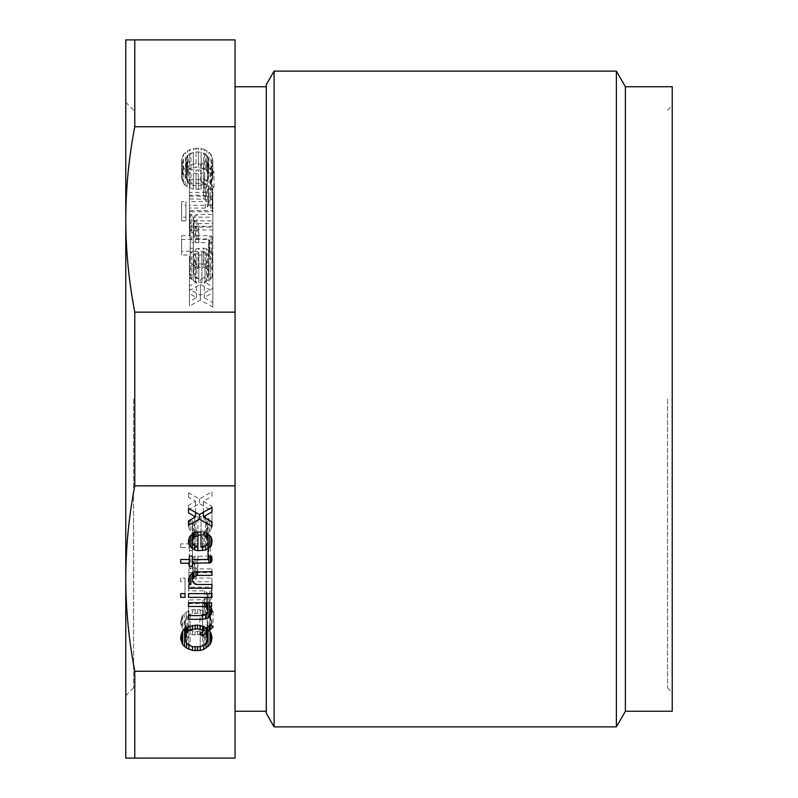 <?xml version="1.0" encoding="UTF-8"?>
<svg xmlns="http://www.w3.org/2000/svg" width="798" height="798" viewBox="0 0 798 798"><rect width="100%" height="100%" fill="white"/><g stroke="black" fill="none" stroke-linecap="round" stroke-linejoin="round"><path stroke-width="0.6" stroke-dasharray="3.99 2.99" d="M235.061 485.852L134.782 485.852L134.782 312.148L235.061 312.148L235.061 671.248L134.782 671.248L134.782 758.1L235.061 758.1L235.061 671.248M134.782 126.752L235.061 126.752L235.061 39.9L134.782 39.9L134.782 126.752C128.847 157.435 125.845 188.328 125.775 219.45C125.845 250.562 128.847 281.465 134.782 312.148M134.782 485.852C128.847 516.535 125.845 547.428 125.775 578.55L125.775 39.9L134.782 39.9M235.061 126.752L235.061 312.148M181.625 201.565L181.625 205.286L185.924 205.286L185.924 201.565L181.625 201.565L181.625 220.896L185.924 220.896L185.924 217.176L181.625 217.176M212.857 276.946L212.857 272.557L200.368 279.649L189.435 273.564L189.435 277.963L196.458 282.023L189.435 286.073L189.435 290.472L200.368 284.387L212.857 291.479L212.857 287.09L204.268 282.023L212.857 276.946L212.857 292.557L212.857 288.168L200.368 295.27L189.435 289.185L189.435 293.574L196.458 297.634L189.435 301.684L189.435 306.083L200.368 299.998L212.857 307.1L212.857 302.701L204.268 297.634L212.857 292.557M212.468 196.158L212.468 192.438L210.512 192.438L212.069 191.43L212.857 187.031L212.069 184.328L208.946 180.947L203.49 179.59L189.435 179.59L189.435 183.311L203.879 183.311L207.39 184.667L208.946 187.37L207.39 191.43L205.435 192.438L189.435 192.438L189.435 196.158L212.468 196.158L212.468 211.769L189.435 211.769L189.435 208.049L205.435 208.049L207.39 207.041L208.946 203.999L208.557 201.635L205.435 199.261L189.435 198.921L189.435 195.211L203.49 195.211L208.946 196.557L212.069 199.939L212.857 202.642L212.069 207.041L210.512 208.049L212.468 208.049L212.468 211.769M204.657 149.505L198.413 148.159L189.824 149.505L183.58 154.243L181.625 159.989L182.014 164.049L183.58 168.099L189.824 172.498L198.413 173.844L204.657 172.498L207.39 170.802L211.29 174.183L214.024 171.819L210.123 168.438L211.679 166.413L212.857 162.014L211.679 155.59L208.946 152.219L204.657 149.505L204.657 165.126L208.946 167.829L211.679 171.211L212.857 177.635L211.679 182.024L210.123 184.049L214.024 187.43L211.29 189.794L207.39 186.423L201.146 189.126L193.335 189.126L187.091 186.762L183.58 183.72L181.625 177.635L182.802 171.211L187.48 166.473L193.335 164.109L198.413 163.77L204.657 165.126M189.435 219.819L190.213 222.522L191.779 224.557L195.68 226.921L212.857 227.26L212.857 223.54L198.413 223.54L194.902 222.183L193.335 219.48L193.724 217.116L194.902 215.43L196.847 214.413L212.857 214.413L212.857 210.692L189.824 210.692L189.824 214.413L191.779 214.413L190.213 215.43L189.435 218.133L189.435 235.43L190.213 231.041L191.779 230.024L189.824 230.024L189.824 226.303L212.857 226.303L212.857 230.024L196.847 230.024L194.902 231.041L193.335 234.083L193.724 236.447L196.847 238.811L212.857 239.151L212.857 242.871L195.68 242.532L191.779 240.168L190.213 238.133L189.435 235.43M206.612 248.896L203.49 248.218L195.68 248.896L191.779 251.599L190.213 253.624L189.435 256.328L190.213 261.734L191.779 263.769L195.68 266.472L198.802 267.14L201.924 267.14L201.924 252.268L205.435 252.607L207.39 253.624L208.946 256.667L208.557 260.048L207.39 261.734L205.046 263.091L205.046 266.811L208.946 265.116L212.069 261.734L212.857 256.328L210.512 251.599L206.612 248.896L206.612 264.507L210.512 267.21L212.069 269.235L212.857 271.938L212.069 277.345L208.946 280.726L205.046 282.422L205.046 278.702L207.39 277.345L208.557 275.659L208.946 272.278L207.39 269.235L205.435 268.228L201.924 267.889L201.924 282.761L195.68 282.083L191.779 279.38L190.213 277.345L189.435 274.642L190.213 269.235L193.335 265.854L195.68 264.507L198.802 263.829L206.612 264.507M212.857 238.412L212.468 237.056L209.734 235.709L193.335 235.709L193.335 232.667L190.213 232.667L190.213 235.709L181.625 235.709L181.625 239.43L190.213 239.43L190.213 242.811L193.335 242.811L193.335 239.43L208.557 239.43L209.345 240.098L208.946 242.811L212.468 242.811L212.857 240.098L212.468 258.422L208.946 258.422L209.345 255.719L208.557 255.041L193.335 255.041L193.335 258.422L190.213 258.422L190.213 255.041L181.625 255.041L181.625 251.32L190.213 251.32L190.213 248.278L193.335 248.278L193.335 251.32L209.734 251.32L212.468 252.677L212.857 254.023M212.857 205.286L212.857 201.565L189.435 201.565L189.435 205.286L212.857 205.286L212.857 220.896L212.857 217.176L189.435 217.176L189.435 220.896L212.857 220.896M134.782 758.1L125.775 758.1L125.775 578.55C125.845 609.662 128.847 640.565 134.782 671.248M196.847 262.751L194.902 261.734L193.335 258.692L193.724 255.31L194.902 253.624L198.802 252.268L198.802 263.091L196.847 262.751L196.847 278.362L198.802 278.702L198.802 267.889L194.902 269.235L193.335 272.278L193.724 275.659L194.902 277.345L196.847 278.362M196.069 151.879L201.146 152.219L205.435 153.904L207.39 155.929L208.557 159.989L207.39 166.074L203.49 162.692L200.757 165.056L204.657 168.438L198.413 170.134L193.335 169.794L189.046 168.099L187.091 166.074L185.924 159.989L187.091 155.929L189.046 153.904L196.069 151.879L196.069 167.49L190.991 168.508L187.869 170.533L185.924 175.6L186.313 179.66L189.046 183.72L193.335 185.405L198.413 185.744L204.657 184.049L200.757 180.677L203.49 178.303L207.39 181.685L208.557 177.635L207.39 171.55L203.49 168.508L196.069 167.49M181.625 220.896L181.625 205.286M185.924 217.176L185.924 201.565M185.924 220.896L185.924 205.286M212.857 288.168L212.857 272.557M200.368 295.27L200.368 279.649M189.435 289.185L189.435 273.564M189.435 293.574L189.435 277.963M196.458 297.634L196.458 282.023M189.435 301.684L189.435 286.073M189.435 306.083L189.435 290.472M200.368 299.998L200.368 284.387M212.857 307.1L212.857 291.479M212.857 302.701L212.857 287.09M204.268 297.634L204.268 282.023M212.468 208.049L212.468 192.438M189.435 211.769L189.435 196.158M189.435 208.049L189.435 192.438M205.435 208.049L205.435 192.438M207.39 207.041L207.39 191.43M208.557 205.345L208.557 189.734M208.946 203.999L208.946 188.388M208.946 202.981L208.946 187.37M208.557 201.635L208.557 186.014M207.39 200.278L207.39 184.667M205.435 199.261L205.435 183.65M203.879 198.921L203.879 183.311M189.435 198.921L189.435 183.311M189.435 195.211L189.435 179.59M203.49 195.211L203.49 179.59M206.612 195.55L206.612 179.929M208.946 196.557L208.946 180.947M210.512 197.914L210.512 182.303M212.069 199.939L212.069 184.328M212.857 202.642L212.857 187.031M212.857 204.338L212.857 188.717M212.069 207.041L212.069 191.43M210.512 208.049L210.512 192.438M198.413 167.49L198.413 151.879M193.335 167.829L193.335 152.219M190.991 168.508L190.991 152.887M189.046 169.515L189.046 153.904M187.869 170.533L187.869 154.922M187.091 171.55L187.091 155.929M186.313 173.575L186.313 157.964M185.924 175.6L185.924 159.989M185.924 177.635L185.924 162.014M186.313 179.66L186.313 164.049M187.091 181.685L187.091 166.074M187.869 182.702L187.869 167.091M189.046 183.72L189.046 168.099M190.991 184.727L190.991 169.116M193.335 185.405L193.335 169.794M196.069 185.744L196.069 170.134M198.413 185.744L198.413 170.134M201.146 185.405L201.146 169.794M203.49 184.727L203.49 169.116M204.657 184.049L204.657 168.438M200.757 180.677L200.757 165.056M203.49 178.303L203.49 162.692M207.39 181.685L207.39 166.074M208.168 179.66L208.168 164.049M208.557 177.635L208.557 162.014M208.557 175.6L208.557 159.989M208.168 173.575L208.168 157.964M207.39 171.55L207.39 155.929M206.612 170.533L206.612 154.922M205.435 169.515L205.435 153.904M203.49 168.508L203.49 152.887M201.146 167.829L201.146 152.219M201.146 164.109L201.146 148.498M207.001 166.473L207.001 150.862M208.946 167.829L208.946 152.219M210.901 169.854L210.901 154.243M211.679 171.211L211.679 155.59M212.468 173.575L212.468 157.964M212.857 175.6L212.857 159.989M212.857 177.635L212.857 162.014M212.468 179.66L212.468 164.049M211.679 182.024L211.679 166.413M210.901 183.38L210.901 167.76M210.123 184.049L210.123 168.438M214.024 187.43L214.024 171.819M211.29 189.794L211.29 174.183M207.39 186.423L207.39 170.802M204.657 188.109L204.657 172.498M201.146 189.126L201.146 173.515M198.413 189.465L198.413 173.844M196.069 189.465L196.069 173.844M193.335 189.126L193.335 173.515M189.824 188.109L189.824 172.498M187.091 186.762L187.091 171.141M185.136 185.405L185.136 169.794M183.58 183.72L183.58 168.099M182.802 182.024L182.802 166.413M182.014 179.66L182.014 164.049M181.625 177.635L181.625 162.014M181.625 175.6L181.625 159.989M182.014 173.575L182.014 157.964M182.802 171.211L182.802 155.59M183.58 169.854L183.58 154.243M185.535 167.829L185.535 152.219M187.48 166.473L187.48 150.862M189.824 165.126L189.824 149.505M193.335 164.109L193.335 148.498M196.069 163.77L196.069 148.159M198.413 163.77L198.413 148.159M190.213 238.133L190.213 222.522M189.435 233.744L189.435 218.133M190.213 231.041L190.213 215.43M191.779 230.024L191.779 214.413M189.824 230.024L189.824 214.413M189.824 226.303L189.824 210.692M212.857 226.303L212.857 210.692M212.857 230.024L212.857 214.413M196.847 230.024L196.847 214.413M194.902 231.041L194.902 215.43M193.724 232.727L193.724 217.116M193.335 234.083L193.335 218.472M193.335 235.091L193.335 219.48M193.724 236.447L193.724 220.837M194.902 237.804L194.902 222.183M196.847 238.811L196.847 223.201M198.413 239.151L198.413 223.54M212.857 239.151L212.857 223.54M212.857 242.871L212.857 227.26M198.802 242.871L198.802 227.26M195.68 242.532L195.68 226.921M193.335 241.515L193.335 225.904M191.779 240.168L191.779 224.557M196.847 268.228L196.847 252.607M198.413 267.889L198.413 252.268M194.902 269.235L194.902 253.624M193.724 270.931L193.724 255.31M193.335 272.278L193.335 256.667M193.335 274.303L193.335 258.692M193.724 275.659L193.724 260.048M194.902 277.345L194.902 261.734M198.802 278.702L198.802 263.091M198.802 267.889L198.802 252.268M203.49 263.829L203.49 248.218M208.946 265.854L208.946 250.243M210.512 267.21L210.512 251.599M212.069 269.235L212.069 253.624M212.857 271.938L212.857 256.328M212.857 274.642L212.857 259.031M212.069 277.345L212.069 261.734M210.512 279.38L210.512 263.769M208.946 280.726L208.946 265.116M206.612 282.083L206.612 266.472M205.046 282.422L205.046 266.811M205.046 278.702L205.046 263.091M207.39 277.345L207.39 261.734M208.557 275.659L208.557 260.048M208.946 274.303L208.946 258.692M208.946 272.278L208.946 256.667M208.557 270.931L208.557 255.31M207.39 269.235L207.39 253.624M205.435 268.228L205.435 252.607M203.879 267.889L203.879 252.268M201.924 267.889L201.924 252.268M201.924 282.761L201.924 267.14M198.802 282.761L198.802 267.14M195.68 282.083L195.68 266.472M193.335 280.726L193.335 265.116M191.779 279.38L191.779 263.769M190.213 277.345L190.213 261.734M189.435 274.642L189.435 259.031M189.435 271.938L189.435 256.328M190.213 269.235L190.213 253.624M191.779 267.21L191.779 251.599M193.335 265.854L193.335 250.243M195.68 264.507L195.68 248.896M198.802 263.829L198.802 248.218M212.468 252.677L212.468 237.056M212.857 255.719L212.857 240.098M212.468 258.422L212.468 242.811M208.946 258.422L208.946 242.811M209.345 256.727L209.345 241.116M209.345 255.719L209.345 240.098M208.557 255.041L208.557 239.43M193.335 255.041L193.335 239.43M193.335 258.422L193.335 242.811M190.213 258.422L190.213 242.811M190.213 255.041L190.213 239.43M181.625 255.041L181.625 239.43M181.625 251.32L181.625 235.709M190.213 251.32L190.213 235.709M190.213 248.278L190.213 232.667M193.335 248.278L193.335 232.667M193.335 251.32L193.335 235.709M209.734 251.32L209.734 235.709M211.29 251.659L211.29 236.048M212.857 217.176L212.857 201.565M189.435 217.176L189.435 201.565M189.435 220.896L189.435 205.286M189.306 550.63L192.428 550.63L192.428 547.588L208.827 547.588L211.56 546.241L211.949 544.884L211.56 540.495L208.049 540.495L208.438 543.199L207.65 543.877L192.428 543.877L192.428 540.495L189.306 540.495L189.306 543.877L180.717 543.877L180.717 547.588L189.306 547.588L189.306 566.251M192.428 543.877L192.428 547.588M207.65 543.877L207.65 559.488M192.428 540.495L192.428 556.106M189.306 540.495L189.306 556.106M189.306 543.877L189.306 547.588M180.717 543.877L180.717 547.588M192.428 550.63L192.428 566.251M208.827 547.588L208.827 556.106M210.383 547.258L210.383 556.106M211.56 546.241L211.56 540.495M211.949 544.884L211.949 543.199M208.049 540.495L208.049 556.106M208.438 542.181L208.438 556.106M208.438 543.199L208.438 558.809M185.016 631.358L188.917 633.792L195.161 635.138L203.749 633.792L207.65 631.358M209.216 629.871L210.772 627.707L211.949 623.308L211.56 619.258L209.216 614.859L213.116 611.477L210.383 609.113L206.483 612.495L200.238 609.792L195.161 609.453L188.917 610.799L184.238 613.512L181.894 616.884L180.717 621.283L181.116 625.343L183.5 629.921M200.238 631.088L195.161 631.427L190.094 630.41L186.183 627.368L185.016 623.308L186.183 617.223L190.094 614.181L197.505 613.173L203.749 614.859L199.849 618.241L202.582 620.605L206.483 617.223L207.65 623.308L205.704 628.385L200.238 631.088L200.238 646.699L200.238 634.809M195.161 631.427L195.161 635.138M197.505 631.427L197.505 635.138M192.428 631.088L192.428 634.809M190.094 630.41L190.094 646.021M188.138 629.393L188.138 645.013M186.971 628.385L186.971 643.996M186.183 627.368L186.183 642.979M185.405 625.343L185.405 640.954M185.016 623.308L185.016 638.929M185.016 621.283L185.016 628.585M185.405 619.258L185.405 628.305M186.183 617.223L186.183 612.156M186.971 616.216L186.971 627.388M188.138 615.198L188.138 626.799M190.094 614.181L190.094 626.081M192.428 613.512L192.428 609.792M195.161 613.173L195.161 609.453M197.505 613.173L197.505 609.453M200.238 613.512L200.238 609.792M202.582 614.181L202.582 626.081M203.749 614.859L203.749 610.799M199.849 618.241L199.849 633.851M202.582 620.605L202.582 631.487M206.483 617.223L206.483 612.495M207.261 619.258L207.261 627.428M207.65 621.283L207.65 627.088M207.65 623.308L207.65 638.929M207.261 625.343L207.261 640.954M206.483 627.368L206.483 642.979M205.704 628.385L205.704 643.996M204.527 629.393L204.527 645.013M202.582 630.41L202.582 646.021M203.749 633.792L203.749 645.412M206.093 632.435L206.093 643.487M209.994 629.053L209.994 615.537M210.772 627.707L210.772 616.884M211.56 625.343L211.56 619.258M211.949 623.308L211.949 621.283M209.216 614.859L209.216 625.742M213.116 611.477L213.116 627.088M210.383 609.113L210.383 624.724M188.917 610.799L188.917 626.42M184.238 613.512L184.238 629.123M182.672 615.198L182.672 629.053M181.894 616.884L181.894 627.707M181.116 619.258L181.116 625.343M180.717 621.283L180.717 623.308M186.572 632.435L186.572 643.487M188.917 633.792L188.917 645.412M188.528 603.707L205.704 603.368L209.605 601.004L211.171 598.969L211.949 596.266L211.171 591.877L209.605 590.859L211.56 590.859L211.56 587.138L188.528 587.138L188.528 590.859L204.527 590.859L206.483 591.877L208.049 594.919L207.65 597.283L204.527 599.647L188.528 599.986L188.528 615.597L188.528 599.986M211.56 590.859L211.56 587.138M209.605 590.859L209.605 602.759M188.528 587.138L188.528 590.859M204.527 590.859L204.527 602.759M206.483 591.877L206.483 602.759M207.65 593.562L207.65 602.759M208.049 594.919L208.049 602.759M208.049 595.926L208.049 602.35M207.65 597.283L207.65 612.894M206.483 598.63L206.483 614.251M204.527 599.647L204.527 615.258M202.971 599.986L202.971 615.597M202.582 603.707L202.582 615.597M205.704 603.368L205.704 614.65M209.605 601.004L209.605 606.47M211.171 598.969L211.171 591.877M211.949 596.266L211.949 594.58M211.949 578.011L211.949 581.732L188.528 581.732L188.528 578.011L211.949 578.011L211.949 593.632L211.949 581.732M188.528 581.732L188.528 578.011M188.917 572.605L211.949 572.605L211.949 568.884L195.949 568.884L193.994 567.877L192.428 564.834L192.817 562.46L195.949 560.096L211.949 559.757L211.949 556.046L194.772 556.386L190.872 558.75L189.306 560.775L188.528 563.478L189.306 567.877L190.872 568.884L188.917 568.884L188.917 584.505L188.917 568.884M192.817 566.181L192.817 581.792M193.994 567.877L193.994 583.488M192.428 564.834L192.428 580.445M192.428 563.817L192.428 557.393M192.817 562.46L192.817 572.834M193.994 561.114L193.994 572.336M195.949 560.096L195.949 571.867M197.505 559.757L197.505 571.697M211.949 559.757L211.949 556.046M197.894 556.046L197.894 571.657M194.772 556.386L194.772 571.996M190.872 558.75L190.872 568.884M189.306 560.775L189.306 567.877M188.528 563.478L188.528 565.174M211.949 572.605L211.949 568.884M195.949 568.884L195.949 584.505M201.016 535.089L205.704 534.411L209.605 531.707L211.171 529.673L211.949 526.969L211.171 521.563L208.049 518.181L204.138 516.496L204.138 520.206L206.483 521.563L207.65 523.249L208.049 526.63L206.483 529.673L204.527 530.69L201.016 531.029L201.016 516.156L194.772 516.835L192.428 518.181L189.306 521.563L188.528 524.266L189.306 529.673L192.428 533.054L197.894 535.089L197.894 546.64L197.894 531.029L193.994 529.673L192.428 526.63L192.817 523.249L193.994 521.563L197.894 520.206L197.894 531.029M195.949 530.69L195.949 546.301M197.505 531.029L197.505 546.64M193.994 529.673L193.994 545.293M192.817 527.987L192.817 543.598M192.428 526.63L192.428 533.054M192.428 524.605L192.428 518.181M192.817 523.249L192.817 533.573M193.994 521.563L193.994 532.894M195.949 520.545L195.949 532.186M197.894 520.206L197.894 516.156M211.171 529.673L211.171 521.563M209.605 531.707L209.605 519.538M211.949 526.969L211.949 524.266M208.049 518.181L208.049 524.605M205.704 516.835L205.704 532.446M204.138 516.496L204.138 520.206M206.483 521.563L206.483 532.894M207.65 523.249L207.65 533.573M208.049 526.63L208.049 533.054M207.65 527.987L207.65 543.598M206.483 529.673L206.483 545.293M204.527 530.69L204.527 546.301M202.971 531.029L202.971 546.64M201.016 531.029L201.016 546.64M201.016 516.156L201.016 531.767M194.772 516.835L194.772 532.446M190.872 519.538L190.872 531.707M189.306 521.563L189.306 529.673M188.528 524.266L188.528 526.969M194.772 534.411L194.772 545.692M202.582 535.089L202.582 546.64M205.704 534.411L205.704 545.692M211.949 506.351L211.949 510.75L199.46 503.648L188.528 509.732L188.528 505.334L195.55 501.284L188.528 497.224L188.528 492.835L199.46 498.92L211.949 491.817L211.949 496.206L203.36 501.284L211.949 506.351L211.949 521.962L211.949 510.75M199.46 498.92L199.46 503.648M211.949 491.817L211.949 496.206M188.528 492.835L188.528 497.224M195.55 501.284L195.55 512.356M188.528 505.334L188.528 509.732M203.36 501.284L203.36 512.306M185.016 578.011L185.016 581.732L180.717 581.732L180.717 578.011L185.016 578.011L185.016 593.632L185.016 581.732M180.717 581.732L180.717 578.011M125.775 399L125.775 102.353L125.775 399M133.575 399L133.575 687.846L133.575 399M667.547 399L667.547 687.846L667.547 399M672.225 711.257L672.225 86.743M235.061 86.743L235.061 711.257L235.061 86.743M266.293 86.743L266.293 711.257L266.293 86.743M625.393 711.257L625.393 86.743M616.375 726.878L616.375 71.122M274.093 726.878L274.093 71.122M266.293 713.352L266.293 84.648M133.575 110.154L125.775 102.353M133.575 687.846L125.775 695.647M667.547 687.846L672.225 692.524M667.547 110.154L672.225 105.476"/><path stroke-width="1.2" d="M235.061 312.148L134.782 312.148L134.782 485.852L235.061 485.852L235.061 126.752L134.782 126.752L134.782 39.9L235.061 39.9L235.061 126.752M235.061 671.248L134.782 671.248L134.782 758.1L235.061 758.1L235.061 485.852M134.782 39.9L125.775 39.9L125.775 219.45C125.845 188.338 128.847 157.435 134.782 126.752M134.782 671.248C128.847 640.565 125.845 609.672 125.775 578.55C125.845 547.438 128.847 516.535 134.782 485.852M192.428 559.488L207.65 559.488L208.438 558.809L208.049 556.106L211.56 556.106L211.949 558.809L211.56 561.852L210.383 562.869L192.428 563.208L192.428 566.251L189.306 566.251L189.306 563.208L180.717 563.208L180.717 559.488L189.306 559.488L189.306 556.106L192.428 556.106L192.428 563.208M200.238 650.42L192.428 650.42L186.572 648.056L182.672 644.674L180.717 638.929L181.116 634.869L182.672 630.809L188.917 626.42L197.505 625.063L203.749 626.42L206.483 628.106L210.383 624.724L213.116 627.088L209.216 630.47L211.56 634.869L211.56 640.954L209.994 644.674L203.749 649.402L200.238 650.42L200.238 646.699L204.527 645.013L206.483 642.979L207.65 638.929L206.483 632.844L202.582 636.215L199.849 633.851L203.749 630.47L197.505 628.784L190.094 629.802L186.183 632.844L185.016 638.929L186.971 643.996L192.428 646.699L200.238 646.699M211.56 606.47L209.605 606.47L211.171 607.487L211.949 610.191L211.171 614.59L208.049 617.961L202.582 619.318L188.528 619.318L188.528 615.597L202.971 615.597L206.483 614.251L208.049 611.547L206.483 607.487L204.527 606.47L188.528 606.47L188.528 602.759L211.56 602.759L211.56 606.47L211.56 602.759M188.528 597.343L188.528 593.632L211.949 593.632L211.949 597.343L188.528 597.343L188.528 593.632M192.817 581.792L193.994 583.488L195.949 584.505L211.949 584.505L211.949 588.216L188.917 588.216L188.917 584.505L190.872 584.505L189.306 583.488L188.528 580.784L189.306 576.385L192.428 573.004L194.772 571.996L211.949 571.657L211.949 575.378L197.505 575.378L193.994 576.725L192.428 579.428L192.817 581.792M211.171 545.293L208.049 548.665L205.704 550.022L197.894 550.7L194.772 550.022L190.872 547.318L189.306 545.293L188.528 542.58L189.306 537.174L192.428 533.792L194.772 532.446L201.016 531.767L201.016 546.64L204.527 546.301L206.483 545.293L208.049 542.251L207.65 538.869L206.483 537.174L204.138 535.827L204.138 532.106L208.049 533.792L211.171 537.174L211.949 539.877L211.171 545.293L211.171 537.174M199.46 514.53L211.949 507.428L211.949 511.827L203.36 516.895L211.949 521.962L211.949 526.361L199.46 519.259L188.528 525.343L188.528 520.954L195.55 516.895L188.528 512.835L188.528 508.446L199.46 514.53L199.46 519.259M180.717 597.343L180.717 593.632L185.016 593.632L185.016 597.343L180.717 597.343L180.717 593.632M134.782 312.148C128.847 281.465 125.845 250.572 125.775 219.45L125.775 758.1L134.782 758.1M195.949 546.301L197.894 546.64L197.894 535.827L193.994 537.174L192.428 540.216L192.817 543.598L193.994 545.293L195.949 546.301M180.717 559.488L180.717 563.208M189.306 559.488L189.306 563.208M208.827 556.106L208.827 563.208M210.383 556.106L210.383 562.869M211.56 556.106L211.56 561.852M211.949 558.809L211.949 560.505M208.438 556.106L208.438 557.792M207.65 631.358L209.216 629.871M183.5 629.921L185.016 631.358M185.016 628.585L185.016 636.894M185.405 628.305L185.405 634.869M186.183 627.767L186.183 632.844M186.971 627.388L186.971 631.826M188.138 626.799L188.138 630.809M190.094 626.081L190.094 629.802M192.428 625.403L192.428 629.123M195.161 625.063L195.161 628.784M197.505 625.063L197.505 628.784M200.238 625.403L200.238 629.123M202.582 626.081L202.582 629.802M203.749 626.42L203.749 630.47M202.582 631.487L202.582 636.215M206.483 628.106L206.483 632.844M207.261 627.428L207.261 634.869M207.65 627.088L207.65 636.894M197.505 647.038L197.505 650.759M203.749 645.412L203.749 649.402M206.093 643.487L206.093 648.056M208.049 631.088L208.049 646.699M209.994 631.148L209.994 644.674M210.772 632.505L210.772 643.318M211.56 634.869L211.56 640.954M211.949 636.894L211.949 638.929M209.216 625.742L209.216 630.47M180.717 636.894L180.717 638.929M181.116 634.869L181.116 640.954M181.894 632.505L181.894 643.318M182.672 630.809L182.672 644.674M184.627 631.088L184.627 646.699M186.572 643.487L186.572 648.056M188.917 645.412L188.917 649.402M192.428 646.699L192.428 650.42M195.161 647.038L195.161 650.759M209.605 602.759L209.605 616.615M188.528 602.759L188.528 606.47M204.527 602.759L204.527 606.47M206.483 602.759L206.483 607.487M207.65 602.759L207.65 609.173M208.049 602.759L208.049 610.53M188.528 615.597L188.528 619.318M202.582 615.597L202.582 619.318M205.704 614.65L205.704 618.979M208.049 611.547L208.049 617.961M211.171 607.487L211.171 614.59M211.949 610.191L211.949 611.876M211.949 593.632L211.949 597.343M192.428 573.004L192.428 579.428M192.817 572.834L192.817 578.081M193.994 572.336L193.994 576.725M195.949 571.867L195.949 575.707M197.505 571.697L197.505 575.378M211.949 571.657L211.949 575.378M188.528 579.089L188.528 580.784M189.306 576.385L189.306 583.488M190.872 574.361L190.872 584.505M188.917 584.505L188.917 588.216M211.949 584.505L211.949 588.216M197.894 535.089L201.016 535.089M192.428 533.792L192.428 540.216M192.817 533.573L192.817 538.869M193.994 532.894L193.994 537.174M195.949 532.186L195.949 536.166M197.894 531.767L197.894 535.827M209.605 535.149L209.605 547.318M211.949 539.877L211.949 542.58M204.138 532.106L204.138 535.827M206.483 532.894L206.483 537.174M207.65 533.573L207.65 538.869M208.049 533.792L208.049 540.216M188.528 539.877L188.528 542.58M189.306 537.174L189.306 545.293M190.872 535.149L190.872 547.318M192.428 542.251L192.428 548.665M194.772 545.692L194.772 550.022M197.894 546.64L197.894 550.7M202.582 546.64L202.582 550.7M205.704 545.692L205.704 550.022M208.049 542.251L208.049 548.665M188.528 508.446L188.528 512.835M195.55 512.356L195.55 516.895M188.528 520.954L188.528 525.343M211.949 521.962L211.949 526.361M203.36 512.306L203.36 516.895M211.949 507.428L211.949 511.827M185.016 593.632L185.016 597.343M625.393 86.743L672.225 86.743L672.225 711.257L625.393 711.257L616.375 726.878L616.375 71.122L625.393 86.743L625.393 711.257M266.293 711.257L235.061 711.257M266.293 86.743L235.061 86.743M274.093 726.878L266.293 713.352L266.293 84.648L274.093 71.122L274.093 726.878L616.375 726.878M274.093 71.122L616.375 71.122"/></g></svg>
